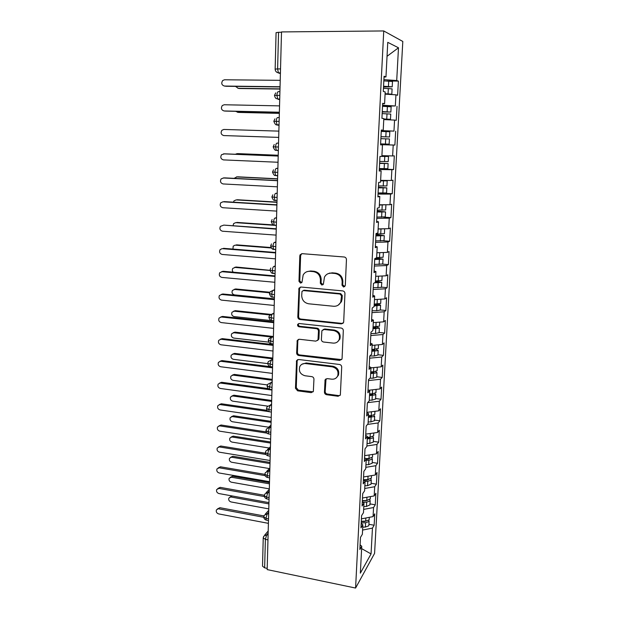 <?xml version="1.0" encoding="UTF-8"?>
<svg xmlns="http://www.w3.org/2000/svg" width="619" height="619" viewBox="0 0 619 619"><rect width="100%" height="100%" fill="white"/><g stroke="black" fill="none" stroke-linecap="round" stroke-linejoin="round"><path stroke-width="0.93" d="M343.584 287.038L345.309 285.498L346.447 259.632C346.369 258.138 345.619 257.256 344.179 256.993L302.18 253.666L300.107 254.788L299.805 255.887L298.977 281.305L300.517 283.115L301.971 282.318L303.155 274.983C304.664 272.406 306.9 271.184 309.864 271.308L313.322 271.609C317.787 272.461 320.155 275.238 320.433 279.935L320.309 283.239L321.865 285.057L323.381 284.198L324.457 277.119C325.981 274.356 328.302 273.041 331.444 273.165L334.956 273.466C339.498 274.333 341.897 277.134 342.152 281.877L342.005 285.197L343.584 287.038M328.202 273.637L332.171 272.824L335.676 273.126C340.21 273.985 342.601 276.778 342.856 281.506L342.709 284.817L344.806 286.62M301.701 253.674L300.617 255.593L299.782 280.949L301.646 282.744M306.962 271.671L310.653 270.975L314.096 271.269C318.553 272.12 320.913 274.89 321.191 279.579L321.068 282.868L323.033 284.67M324.449 392.144C324.526 393.537 325.254 394.396 326.615 394.721L338.106 396.268L340.349 394.984L341.703 367.075C341.626 365.651 340.891 364.784 339.498 364.475L298.66 359.5L296.563 360.637L295.48 388.275L297.623 390.821L311.195 392.647L313.346 391.456L313.949 379.199C313.864 377.799 313.144 376.94 311.783 376.631L305.005 375.756C300.292 374.317 298.551 371.276 299.782 366.618C300.958 364.382 302.846 363.353 305.43 363.546L332.287 366.85C336.945 368.189 338.763 371.16 337.742 375.772C336.566 378.255 334.577 379.393 331.776 379.184L327.273 378.611L325.076 379.849L324.449 392.144L325.176 391.487C325.254 392.887 325.973 393.738 327.343 394.063L338.802 395.603L340.171 395.34M281.513 31.925L383.741 30.95L355.585 588.05L267.168 569.596L281.513 31.925M341.262 323.876L343.522 322.569L343.7 321.756L344.953 293.522C344.876 292.052 344.125 291.178 342.702 290.899L301.066 287.038L298.985 288.168L297.809 316.943C297.901 318.375 298.629 319.226 299.991 319.512L341.262 323.876L343.081 323.234M343.313 330.639L342.083 358.355L341.92 359.105L339.669 360.405L298.791 355.492C297.445 355.19 296.725 354.339 296.633 352.931L297.236 340.396L299.333 339.258L315.822 341.139L317.988 339.924L318.483 331.242C318.398 329.811 317.671 328.944 316.294 328.65L299.07 326.786C297.801 326.406 297.352 325.586 297.716 324.317L299.178 323.52L341.084 328.024C342.493 328.318 343.236 329.192 343.313 330.639M383.741 30.95L402.807 41.458L374.58 553.378L355.585 588.05M381.884 156.127L388.5 156.46L379.965 156.414L379.223 171.045L381.126 170.844L380.538 182.164L378.635 182.466L377.892 196.912L379.795 196.486L379.223 207.667L377.319 208.185L376.592 222.453L378.488 221.811L377.923 232.86L376.019 233.595L375.3 247.685L377.203 246.826L376.638 257.744L374.735 258.688L374.023 272.608L375.926 271.54L375.369 282.326L373.466 283.471L372.762 297.221L374.665 295.959L374.116 306.606L372.212 307.96L371.516 321.54L373.419 320.077L372.878 330.6L370.974 332.148L370.286 345.572L372.189 343.916L371.648 354.308L369.752 356.049L369.071 369.311L370.974 367.462L370.441 377.737L368.545 379.664L367.872 392.763L369.767 390.736L369.249 400.888L367.353 403L366.688 415.945L368.584 413.74L368.065 423.767L366.169 426.058L365.519 438.848L367.407 436.465L366.897 446.384L365.001 448.845L364.359 461.488L366.247 458.934L365.744 468.738L363.856 471.369L363.214 483.865L365.102 481.141L364.606 490.836L362.711 493.629L362.084 505.978L363.972 503.1L363.477 512.679L361.589 515.627L360.962 527.845L362.85 524.804L362.363 534.274L360.475 537.385L359.856 549.455L361.744 546.26L360.096 544.797M381.869 156.344L382.465 144.877L380.561 144.846L381.319 130.036L383.223 130.191L383.819 118.585L381.915 118.322L382.681 103.319L384.585 103.713L385.196 91.96L383.293 91.45L384.066 76.253L385.97 76.903L387.757 42.347L398.489 47.787L396.709 80.54L383.896 79.634M386.79 80.996L398.396 81.104L396.709 80.54M398.396 81.104L397.622 95.264L395.936 94.815L395.332 105.973L382.581 105.276M382.542 106.042L395.332 105.973M397.019 106.329L396.253 120.318L394.566 120.086L393.97 131.104L381.289 130.601M381.273 130.826L393.97 131.104M395.657 131.243L394.899 145.07L393.212 145.047L392.624 155.934L381.908 155.671M379.331 168.91L393.568 169.536L394.311 155.872L392.624 155.934M393.568 169.536L391.873 169.714L391.293 180.477L380.631 180.377M378.147 192.958L392.245 193.716L392.98 180.206L391.293 180.477M392.245 193.716L390.558 194.087L389.978 204.727L379.37 204.781M383.656 217.153L390.937 217.609L391.672 204.262L389.978 204.727M390.937 217.609L389.25 218.182L388.678 228.69L378.124 228.898M383.618 240.799L389.653 241.232L390.372 228.04L388.678 228.69M389.653 241.232L387.958 241.99L387.393 252.382L376.894 252.738M382.704 264.127L388.376 264.584L389.088 251.538L387.393 252.382M388.376 264.584L386.682 265.528L386.124 275.803L375.679 276.298M381.544 287.139L387.115 287.665L387.819 274.774L386.124 275.803M387.115 287.665L385.42 288.794L384.871 298.946L374.472 299.596M380.329 309.941L385.869 310.49L386.566 297.739L384.871 298.946M385.869 310.49L384.175 311.798L383.633 321.834L373.288 322.615M379.13 332.465L384.639 333.053L385.328 320.449L383.633 321.834M384.639 333.053L382.944 334.531L382.403 344.458L372.112 345.379M377.946 354.733L383.416 355.368L384.097 342.903L382.403 344.458M383.416 355.368L381.722 357.016L381.196 366.827L370.951 367.879M376.778 376.754L382.209 377.435L382.882 365.109L381.196 366.827M382.209 377.435L380.523 379.246L379.996 388.941L368.862 390.233M375.617 398.528L381.018 399.247L381.683 387.061L379.996 388.941M381.018 399.247L379.331 401.22L378.805 410.815L366.874 412.355M374.472 420.069L379.842 420.827L380.499 408.772L378.805 410.815M379.842 420.827L378.147 422.955L377.636 432.449L365.759 434.136M373.334 441.37L378.673 442.167L379.331 430.244L377.636 432.449M378.673 442.167L376.986 444.45L376.476 453.835L364.653 455.669M372.212 462.439L377.52 463.275L378.17 451.483L376.476 453.835M377.52 463.275L375.834 465.712L375.331 474.99L363.57 476.963M371.106 483.277L376.383 484.159L377.017 472.49L375.331 474.99M376.383 484.159L374.688 486.735L374.193 495.92L362.486 498.024M370.007 503.897L375.253 504.81L375.888 493.273L374.193 495.92M375.253 504.81L373.567 507.534L373.071 516.617L361.419 518.854M368.924 524.293L374.139 525.245L374.766 513.832L373.071 516.617M374.139 525.245L372.452 528.108L371.052 553.92L360.351 573.163L361.744 546.26M362.85 524.804L361.187 523.411M372.452 528.108L362.579 530.073M361.62 548.62L371.052 553.92M363.972 503.1L362.293 501.769M373.567 507.534L363.647 509.391M365.102 481.141L363.415 479.887M374.688 486.735L364.723 488.476M366.247 458.934L364.552 457.751M375.834 465.712L365.814 467.337M367.407 436.465L365.697 435.358M376.986 444.45L366.92 445.959M368.584 413.74L366.85 412.695M378.147 422.955L367.539 424.402M369.767 390.736L368.026 389.777M379.331 401.22L367.647 402.659M370.974 367.462L369.21 366.58M380.523 379.246L368.498 380.569M372.189 343.916L370.417 343.112M381.722 357.016L369.644 358.184M373.419 320.077L371.632 319.365M382.944 334.531L370.804 335.544M374.665 295.959L372.862 295.325M384.175 311.798L371.973 312.649M375.926 271.54L374.108 270.998M385.42 288.794L373.156 289.483M377.203 246.826L375.362 246.37M330.585 273.141L329.625 273.064M386.682 265.528L374.356 266.046M378.488 221.811L376.638 221.447M387.958 241.99L375.571 242.339M379.795 196.486L377.93 196.215M389.25 218.182L376.801 218.345M381.126 170.844L379.238 170.666M390.558 194.087L378.039 194.072M382.465 144.877L380.561 144.8M391.873 169.714L379.3 169.513M383.223 130.191L381.312 130.176M393.212 145.047L380.569 144.653M384.585 103.713L382.658 103.799M394.566 120.086L383.772 119.583M281.506 32.265L278.558 32.296L277.606 68.91L280.523 68.926M275.153 69.096L276.074 32.66L278.558 32.296M385.97 76.903L384.028 77.089M395.936 94.815L385.08 94.15M267.199 568.381L264.638 567.847L262.518 566.168L263.237 537.911M387.037 56.298L398.489 47.787M279.819 95.372L274.48 95.427M380.577 144.575L394.899 145.07M279.123 121.363L273.822 121.278L274.944 118.863M278.442 147.036L273.172 146.811L274.209 144.506M277.769 172.392L272.53 172.043L273.497 169.823M277.095 197.446L271.896 196.966L272.793 194.83M276.438 222.198L271.277 221.594L272.112 219.528M275.788 246.656L270.658 245.929L271.447 243.932M275.138 270.82L236.087 267.021L232.798 268.414C232.048 269.729 232.195 270.99 233.239 272.182M274.503 294.698L269.443 293.723L270.139 291.851L273.134 290.296L274.619 290.435M273.877 318.298L268.839 317.222L269.513 315.388L272.515 313.825L273.985 313.98M273.25 341.618L268.251 340.435L268.886 338.647L271.903 337.076L273.366 337.239M272.639 364.668L267.671 363.361L268.275 361.628L271.3 360.057L272.755 360.235M272.027 387.455L267.091 386.063L267.671 384.345L270.704 382.774L272.151 382.968M271.424 409.979L268.754 409.592L266.526 408.463L267.075 406.799L270.116 405.236L271.548 405.437M270.836 432.248L268.174 431.838L265.961 430.623L266.495 428.998L269.528 427.435L270.952 427.652M270.248 454.261L267.601 453.835L265.404 452.543L265.915 450.934L268.956 449.386L270.371 449.611M269.667 476.026L267.037 475.578L264.855 474.208L265.35 472.63L268.383 471.09L269.791 471.33M269.095 497.544L266.479 497.08L264.305 495.68L264.785 494.078L267.818 492.554L269.219 492.801M268.522 518.83L265.93 518.343L263.771 516.826L264.236 515.287L267.261 513.778L268.654 514.041M300.393 287.077L299.526 288.81L298.613 316.487C298.706 317.911 299.426 318.77 300.788 319.056L341.967 323.397M341.541 295.859L339.978 294.025L303.465 290.59L301.995 291.394L301.701 295.526C301.979 300.153 304.324 302.908 308.719 303.797L333.595 306.266C336.868 306.428 339.251 305.043 340.744 302.118L341.541 295.859L342.245 295.456L340.682 293.623L339.978 294.025M303.101 290.597L304.254 290.203L340.682 293.623M338.314 305.059L341.448 301.693L342.098 298.923L341.394 299.341M342.245 295.456L342.098 298.923M298.404 339.359L297.816 340.798L297.437 352.381C297.522 353.789 298.242 354.641 299.588 354.935L341.634 359.608M317.617 340.481L318.94 338.547L319.234 330.747C319.156 329.316 318.421 328.457 317.052 328.163L299.867 326.306L299.07 326.786M298.714 323.544L298.52 323.845C298.157 325.107 298.606 325.927 299.867 326.306M333.169 343.104C335.939 343.274 337.935 342.129 339.142 339.653C340.272 334.91 338.454 331.869 333.687 330.546L324.07 329.501L321.888 330.732L321.385 339.429C321.462 340.852 322.197 341.719 323.575 342.021L333.169 343.104M337.649 341.734L339.846 339.135C340.968 334.399 339.158 331.374 334.407 330.051L333.687 330.546M323.048 329.633L324.813 329.006L334.407 330.051M326.035 378.813L325.176 391.487M336.612 377.528L338.438 375.153C339.46 370.557 337.649 367.593 333.007 366.262L332.287 366.85M301.886 364.274L306.212 362.974L333.007 366.262M297.654 359.616L297.159 360.947L296.277 387.641L298.412 390.179L313.152 391.812M383.548 86.443L389.003 86.753L383.532 86.784M383.556 86.234L392.206 86.838L392.485 81.499L383.834 80.865M392.206 86.838L383.517 86.985M385.08 94.127L388.616 94.096L385.095 93.879M383.455 88.269L392.098 88.865L391.812 94.181L385.103 93.701M388.322 94.351L391.812 94.181M235.468 86.389L238.408 88.385M237.92 88.3L279.997 88.873M239.127 88.502L279.989 89.059M280.221 80.331L224.511 79.774L222.678 80.532C221.053 83.271 221.633 85.113 224.426 86.049L224.983 86.142M280.043 86.954L225.718 86.265M280.051 86.753L224.426 86.049M382.256 111.714L387.68 111.962L382.248 111.892M391.138 106.801L382.534 106.298M382.263 111.598L390.86 112.054L382.24 112.008M383.788 119.165L387.301 119.219L383.795 119.057M382.155 113.617L390.751 114.074M383.788 119.25L390.473 119.312L383.803 118.972M235.591 111.319L238.354 112.387M237.518 112.302L279.339 113.277M238.717 112.418L279.339 113.37M385.807 136.83L389.537 136.977L389.815 131.77L386.086 131.599L385.807 136.83L380.979 136.667L386.372 136.876L380.979 136.714M389.537 136.977L380.971 136.729M380.878 138.664L389.428 138.958L389.15 144.15L380.608 143.879M236.899 136.01L278.697 137.403L237.123 136.025M386.086 131.599L381.242 131.429M381.877 156.181L385.351 156.344L381.877 156.259M379.71 161.435L388.221 161.605L388.5 156.46M379.617 163.323L383.687 163.439M379.609 163.408L388.121 163.563L379.625 163.107M388.121 163.563L387.85 168.693L379.346 168.569M237.75 153.628L235.135 154.247M379.617 163.184L383.695 163.354M278.217 155.315L236.829 153.644M278.225 155.245L238.021 153.628M380.623 180.5L384.074 180.733L380.615 180.702M381.095 180.377L387.2 180.856L380.608 180.849M378.457 185.917L386.929 185.94L387.2 180.856M382.41 187.789L378.364 187.689M378.356 187.859L386.829 187.874L378.387 187.232M386.829 187.874L386.558 192.95L378.101 192.958M237.015 176.864L234.083 178.349M378.379 187.402L382.426 187.611M277.591 178.961L236.443 176.902M277.591 178.806L237.626 176.81M279.54 105.88L224.171 104.758L222.267 105.563C220.759 108.255 221.362 110.05 224.086 110.956L224.999 111.049M279.37 112.325L225.378 111.087M279.37 112.225L224.086 110.956M278.867 131.127L223.838 129.448L221.873 130.3C220.465 132.938 221.091 134.694 223.753 135.569L278.697 137.387L223.753 135.569M224.511 153.829L221.494 154.742C220.178 157.327 220.821 159.052 223.428 159.903L278.032 162.255M224.79 153.829L278.202 155.996M223.505 153.845L278.202 156.065M223.823 177.908L221.122 178.899C219.892 181.429 220.557 183.116 223.103 183.951L277.382 186.83M224.457 177.862L277.544 180.547M223.18 177.963L277.544 180.709M382.604 204.765L379.37 204.85M385.25 204.75L379.354 205.09M377.219 210.104L385.652 209.973M381.157 211.853L377.133 211.768M377.118 212.031L385.544 211.907L377.172 211.079M385.281 216.89L376.863 217.068M236.296 199.875L234.013 200.842L233.433 202.181M377.157 211.334L381.18 211.582M276.964 202.336L236.056 199.906M276.972 202.096L237.232 199.744M223.157 201.755L220.759 202.769C219.613 205.253 220.287 206.901 222.778 207.721L276.732 211.11M224.124 201.616L276.902 204.804M222.863 201.802L276.894 205.067M384.647 228.775L378.116 229.053M375.996 234.013L384.384 233.742M379.911 235.63L375.919 235.56M375.903 235.916L384.283 235.661L375.965 234.655M384.02 240.582L375.648 240.899M235.638 222.654L233.595 223.621L233.061 225.757M375.95 234.996L379.942 235.282M276.353 225.455L235.677 222.654M276.554 217.702L275.037 218.035C274.24 218.43 273.768 219.753 273.629 222.012L274.24 224.968L236.845 222.414M276.252 229.138L223.799 225.107L220.403 226.361C219.327 228.798 220.016 230.415 222.461 231.212L276.089 235.112M223.799 225.107L276.26 228.782M376.638 257.666L383.138 257.233M374.712 259.09L379.919 259.028L378.72 258.703L378.696 259.137M374.688 259.523L383.029 259.144L376.012 258.053M382.774 263.996L374.441 264.445M235.112 245.147L233.193 246.145L232.953 249.078M375.261 258.425L378.72 258.703M271.362 247.971L235.297 245.155M271.076 247.538L236.466 244.845M383.13 252.529L377.064 252.738M222.066 248.652L220.062 249.681C219.056 252.065 219.745 253.658 222.151 254.448L275.463 258.827M223.482 248.327L275.625 252.482M222.229 248.66L275.617 252.923M375.431 281.018L381.9 280.453M377.474 282.38L378.751 282.187L377.513 281.854L377.489 282.38L375.307 282.357M374.464 282.868L381.799 282.357L375.423 281.158M381.799 282.357L381.412 287.348L373.249 287.727M234.601 267.4L236.087 267.021M375.4 281.668L377.513 281.854M270.077 270.472L234.926 267.408M381.049 276.043L378.464 276.167M221.61 271.687L223.165 271.284L219.722 272.731C218.778 275.076 219.482 276.631 221.842 277.413L274.836 282.279M223.165 271.284L275.006 275.904M221.919 271.695L274.991 276.438M374.24 304.107L380.677 303.418M376.275 305.353L377.544 305.121L376.321 304.749L376.29 305.353L374.178 305.345M374.147 305.941L380.577 305.299C380.515 304.842 379.346 304.478 377.072 304.231L375.919 304.115M380.321 310.026L376.708 310.761L372.073 310.746M234.106 289.413L235.715 288.965L232.411 290.443C231.537 292.663 232.226 294.141 234.469 294.884L274.395 298.815M374.216 304.54L376.321 304.749M269.629 292.795L234.562 289.421M269.876 292.245L235.715 288.965M221.169 294.466L222.848 293.986L219.397 295.526C218.507 297.816 219.219 299.348 221.532 300.122L274.217 305.453M222.848 293.986L274.387 299.062M221.61 294.466L274.372 299.681M373.064 326.925L379.47 326.12M373.009 328.062L376.306 327.869L375.137 327.381L375.106 328.062M372.971 328.743L379.238 328.178L376.801 326.909M379.122 332.651L375.516 333.494L370.905 333.494M233.626 311.195L235.352 310.668L232.024 312.224C231.204 314.406 231.901 315.86 234.106 316.595L271.764 320.642M373.056 327.157L375.137 327.381M271.648 315.125L234.199 311.187M271.919 314.506L235.352 310.668M220.751 316.99L222.538 316.433L219.072 318.05C218.236 320.302 218.956 321.81 221.231 322.576L273.606 328.364M222.538 316.433L273.776 321.957M221.308 316.99L273.753 322.661M373.977 349.758L373.93 350.524L375.129 350.3L371.895 349.518L378.271 348.559M371.81 351.283L378.047 350.633L376.391 349.387M377.93 355.02L374.34 355.979L369.814 355.995M233.162 332.743L234.98 332.14L231.653 333.773C230.879 335.916 231.576 337.347 233.75 338.075L268.731 342.145M373.922 350.524L371.849 350.532M271.648 337.038L233.835 332.728M272.693 336.434L234.98 332.14M220.341 339.266L222.236 338.632L218.762 340.326C217.965 342.539 218.693 344.025 220.929 344.783L273.002 351.012M222.236 338.632L273.172 344.59M221.006 339.251L273.149 345.371M370.75 371.802L373.512 371.779L377.095 370.75M370.696 372.739L373.969 372.476L372.816 371.887L372.777 372.731M370.657 373.574L376.863 372.831L375.656 371.593M376.754 377.141L373.18 378.201L369.961 378.224M232.713 354.068L234.624 353.387L231.282 355.089C230.547 357.186 231.251 358.602 233.394 359.322L267.679 363.608M372.019 371.795L372.816 371.887M272.569 358.834L233.479 354.029M272.809 358.068L234.624 353.387M219.946 361.295L221.927 360.583L218.453 362.355C217.702 364.521 218.43 365.984 220.635 366.742L272.406 373.404M221.927 360.583L270.441 366.696M220.704 361.272L272.553 367.833M369.613 393.854L372.359 393.831L375.926 392.701M371.679 393.839L371.632 394.69L372.862 394.318L372.027 393.831M369.52 395.611L375.694 394.79L374.774 393.545M375.586 399.015L372.027 400.176L369.28 400.207M232.28 375.153L234.268 374.402L230.926 376.174C230.229 378.24 230.933 379.625 233.038 380.345L267.346 384.933M371.617 394.69L369.566 394.705M272.221 380.252L233.131 375.114M272.244 379.385L234.268 374.402M219.567 383.084L221.633 382.287L218.143 384.136C217.439 386.264 218.167 387.703 220.341 388.461L271.811 395.549M221.633 382.287L268.29 388.593M220.41 383.053L271.958 390.04M368.483 415.674L371.222 415.635L374.774 414.405M368.444 416.432L371.679 416.1L371.369 415.628M368.39 417.407L374.541 416.502L373.83 415.256M374.441 420.649L370.889 421.91L368.158 421.949M231.854 396.021L233.912 395.201L230.562 397.034C229.904 399.062 230.616 400.431 232.69 401.151L267.547 406.11M271.656 401.414L232.783 395.967M271.679 400.478L233.912 395.201M219.203 404.633L221.331 403.766L217.849 405.677C217.176 407.766 217.911 409.19 220.047 409.94L271.23 417.446M221.331 403.766L267.106 410.358M220.124 404.586L268.762 411.612M367.369 437.246L370.092 437.192L373.628 435.861M367.338 437.912L369.365 437.873L370.464 437.184M367.284 438.956L373.396 437.973L372.839 436.72M373.296 442.043L369.767 443.405L367.052 443.452M231.452 416.672L233.564 415.775L230.214 417.67C229.587 419.659 230.299 421.013 232.349 421.732L268.607 427.195M271.099 422.351L232.434 416.602M271.122 421.346L233.564 415.775M218.855 425.949L221.037 425.005L217.555 426.986C216.921 429.037 217.656 430.437 219.76 431.18L270.65 439.095M221.037 425.005L266.201 431.907M219.83 425.895L267.083 433.138M365.752 458.586L368.978 458.524L372.499 457.093M368.297 458.532L368.274 459.112L369.458 458.501M366.177 460.273L368.885 460.219L372.267 459.213L371.826 457.952M372.174 463.205L368.653 464.66L365.953 464.722M231.049 437.099L233.216 436.14L229.866 438.09C229.278 440.047 229.989 441.386 232.009 442.098L269.118 448.001M368.259 459.112L366.239 459.159M270.542 443.065L232.094 437.022M270.573 441.989L233.216 436.14M218.515 447.026L220.751 446.013L217.261 448.055C216.658 450.067 217.401 451.452 219.474 452.195L270.077 460.505M220.751 446.013L265.466 453.24M219.552 446.964L266.015 454.493M363.423 479.717L367.872 479.609L371.377 478.092M367.199 479.632L367.175 480.127L368.39 479.586M365.094 481.358L367.787 481.288L371.152 480.212L370.796 478.944M371.06 484.135L367.554 485.683L364.862 485.753M230.67 457.309L232.876 456.288L229.525 458.292C228.968 460.219 229.68 461.542 231.668 462.254L269.482 468.583M367.168 480.127L363.84 480.205M270 463.561L231.754 457.232M270.031 462.416L232.876 456.288M218.182 467.879L220.465 466.796L219.265 467.809L216.983 468.893C216.41 470.881 217.145 472.243 219.196 472.986L269.513 481.683M220.465 466.796L264.855 474.355M219.265 467.809L265.156 475.64M362.355 500.601L366.781 500.477L370.278 498.86M362.339 501.011L367.284 500.446M362.889 502.241L366.696 502.133L370.046 500.988L369.767 499.711M369.953 504.841L366.463 506.481L363.794 506.559M230.26 477.326L232.535 476.228L231.421 477.234L229.192 478.286C228.659 480.182 229.37 481.489 231.336 482.193L269.319 488.871M269.458 483.834L231.421 477.234M269.489 482.627L232.535 476.228M217.795 488.53L220.178 487.362L218.987 488.43L216.696 489.513C216.155 491.463 216.898 492.809 218.917 493.552L268.956 502.628L232.195 495.966L228.86 498.071C228.349 499.935 229.069 501.228 231.011 501.939L268.785 508.888M220.178 487.362L264.352 495.254M218.987 488.43L264.429 496.577M361.303 521.252L365.697 521.113L369.04 519.906L369.179 519.403M365.04 521.128L366.146 521.082M361.217 522.893L365.612 522.753L368.955 521.546L368.731 520.254M368.87 525.322L368.723 525.833L365.388 527.055L362.726 527.14M229.835 497.15L232.195 495.966M365.009 521.461L361.279 521.577M268.925 503.905L231.088 497.018M217.416 508.957L219.9 507.704L216.426 509.909C215.907 511.828 216.642 513.159 218.646 513.902L268.406 523.349M219.9 507.704L263.942 515.944M218.716 508.833L263.795 517.298M280.422 72.872L278.411 72.856C276.337 72.408 275.246 71.162 275.146 69.119L277.606 68.91L278.411 72.856L280.399 73.56M267.965 539.876L265.381 539.366L264.638 567.847M268.143 533.083L266.704 534.77L265.381 539.366L263.237 537.779L263.686 536.263L266.704 534.77L268.089 535.04M280.415 73.204L278.852 73.189M279.726 99.017L277.691 98.986L276.917 95.326C277.064 92.966 277.544 91.736 278.364 91.643L279.92 91.666M279.711 99.342L278.163 99.319L279.711 99.551M279.03 124.852L276.979 124.79L276.244 121.285C276.391 118.949 276.871 117.695 277.683 117.54L279.231 117.579M279.022 125.162L277.482 125.123L279.022 125.231M278.542 143.151L277.01 143.121L278.542 143.175M278.341 150.672L276.283 150.285C275.293 150.788 274.256 149.628 273.172 146.811M277.877 168.298L276.345 168.399L277.869 168.469M277.676 175.866L275.594 175.479C274.573 175.928 273.552 174.782 272.53 172.051M277.211 193.151L275.687 193.368L277.204 193.445M275.037 218.035L276.546 218.136M275.912 241.967L274.395 242.408L275.896 242.524M275.269 265.946L273.76 266.495L275.254 266.619M274.635 289.638L273.134 290.296C272.345 290.86 271.88 292.238 271.749 294.427L272.283 297.05L272.956 297.267M274.016 313.059L272.515 313.825C271.733 314.437 271.269 315.829 271.13 318.004L271.648 320.518L272.337 320.712M273.397 336.21L271.903 337.076C271.122 337.734 270.658 339.15 270.526 341.301L271.021 343.715L271.726 343.885M272.786 359.09L271.3 360.057L269.93 364.328L270.402 366.649L271.122 366.788L270.604 366.672M272.182 381.714L270.704 382.774L269.335 387.092L269.783 389.32L270.402 389.405M271.586 404.075L270.116 405.236L268.754 409.592L269.18 411.736L269.899 411.844M270.998 426.181L269.528 427.435L268.174 431.838L268.584 433.904L269.265 434.004M270.41 448.048L268.956 449.386L267.601 453.835L267.996 455.816L268.646 455.924M269.838 469.666L268.383 471.09L267.037 475.578L267.416 477.489L268.035 477.597M269.265 491.037L267.818 492.554L266.479 497.08L266.843 498.922L267.431 499.022M268.7 512.176L267.261 513.778L265.93 518.343L266.271 520.115L266.835 520.223M275.695 92.904L274.48 95.411C275.602 99.651 276.77 98.289 277.691 98.986L278.163 99.319M277.01 143.121C276.198 143.345 275.718 144.614 275.579 146.927L276.283 150.285L278.349 150.371M273.822 121.27C274.937 124.156 275.997 125.324 276.979 124.79L277.482 125.123M276.345 168.399C275.532 168.678 275.06 169.962 274.921 172.26L275.594 175.479L277.683 175.579M275.687 193.368C274.882 193.701 274.41 195.008 274.271 197.283L274.913 200.37L275.494 200.672M274.395 242.408C273.598 242.857 273.134 244.203 272.994 246.439L273.583 249.279L274.209 249.542L272.476 248.892M276.36 225.115L274.851 225.254M273.76 266.495C272.971 266.998 272.499 268.36 272.368 270.573L272.925 273.304L273.575 273.544M342.856 281.506L342.152 281.877M335.676 273.126L334.956 273.466M332.171 272.824L331.444 273.165M321.068 282.868L320.309 283.239M321.191 279.579L320.433 279.935M314.096 271.269L313.322 271.609M310.653 270.975L309.864 271.308M299.782 280.949L298.977 281.305M300.617 255.593L299.805 255.887M342.709 284.817L342.005 285.197M300.788 319.056L299.991 319.512M298.613 316.487L297.809 316.943M299.526 288.81L298.714 289.197M304.254 290.203L303.465 290.59M340.373 359.832L339.669 360.405M299.588 354.935L298.791 355.492M297.437 352.381L296.633 352.931M297.816 340.798L297.019 341.317M318.94 338.547L318.189 339.065M319.234 330.747L318.483 331.242M317.052 328.163L316.294 328.65M324.813 329.006L324.07 329.501M325.633 379.989L324.905 380.608M306.212 362.974L305.43 363.546M311.953 391.997L311.195 392.647M298.412 390.179L297.623 390.821M296.277 387.641L295.48 388.275M297.159 360.947L296.354 361.511M338.802 395.603L338.106 396.268M327.343 394.063L326.615 394.721M388.337 88.478L388.059 93.825M388.724 81.081L388.446 86.436M387.014 113.803L386.736 119.08M387.393 106.491L387.115 111.784M385.707 138.826L385.428 144.041M384.407 163.548L384.144 168.701M384.786 156.406L384.515 161.582M383.13 187.983L382.867 193.074M383.501 180.926L383.231 186.04M381.869 212.131L381.606 217.161M382.233 205.152L381.969 210.205M380.623 235.994L380.36 240.969M380.979 229.1L380.716 234.098M379.385 259.585L379.13 264.506M379.741 252.769L379.486 257.705M378.163 282.906L377.907 287.765M378.519 276.167L378.263 281.049M376.956 305.956L376.708 310.761M377.304 299.418L377.056 304.122M375.764 328.743L375.516 333.494M376.097 322.406L375.865 326.933M374.588 351.275L374.34 355.979M374.913 345.123L374.681 349.48M373.419 373.551L373.18 378.201M373.737 367.593L373.512 371.779M372.267 395.587L372.027 400.176M372.568 389.808L372.359 393.831M371.129 417.368L370.889 421.91M370.541 415.643L370.495 416.401M371.423 411.767L371.222 415.635M370 438.91L369.767 443.405M369.411 437.207L369.381 437.873M370.286 433.486L370.092 437.192M368.885 460.219L368.653 464.66M369.164 454.965L368.978 458.524M367.787 481.288L367.554 485.683M368.05 476.212L367.872 479.609M366.696 502.133L366.463 506.481M366.115 500.492L366.092 500.903M366.951 497.219L366.781 500.477M365.612 522.753L365.388 527.055M365.86 518.002L365.697 521.113M277.018 200.494L274.913 200.37C273.884 200.78 272.878 199.651 271.896 196.981M274.24 224.968C273.211 225.347 272.221 224.225 271.277 221.61M270.789 268.035L270.046 269.961M275.71 249.449L273.583 249.279C272.553 249.627 271.579 248.521 270.658 245.952M275.068 273.49L272.925 273.304C271.888 273.621 270.929 272.515 270.046 270M274.434 297.259L272.283 297.05C271.292 297.36 270.348 296.261 269.443 293.77M273.807 320.75L271.648 320.518C270.673 320.804 269.737 319.721 268.839 317.261M273.188 343.971L271.021 343.715C270.031 343.978 269.103 342.895 268.251 340.481M272.577 366.928L270.402 366.649C269.412 366.897 268.499 365.821 267.671 363.43M271.973 389.622L269.783 389.32C268.808 389.552 267.911 388.484 267.091 386.117M271.021 425.145L268.236 427.512M271.37 412.053L269.18 411.736C267.663 411.503 266.774 410.412 266.526 408.486M270.449 446.794L267.478 449.51M270.782 434.236L268.584 433.904C267.075 433.656 266.201 432.573 265.961 430.654M269.876 468.196L266.743 471.268M270.194 456.172L267.996 455.816C266.271 455.228 265.404 454.145 265.404 452.574M269.311 489.366L266.038 492.778M269.613 477.868L267.416 477.489C265.706 476.893 264.847 475.81 264.855 474.247M268.754 510.304L265.358 514.049M269.041 499.316L266.843 498.922C265.164 498.334 264.321 497.25 264.305 495.68M268.197 531.001L264.7 535.087M268.476 520.533L266.271 520.115C264.638 519.55 263.802 518.474 263.771 516.873M300.919 254.494L300.107 254.788M299.789 287.789L298.985 288.168M341.448 301.693L340.744 302.118M298.041 339.885L297.236 340.396M318.739 339.405L317.988 339.924M298.52 323.845L297.716 324.317M339.846 339.135L339.142 339.653M325.803 379.223L325.076 379.849M338.438 375.153L337.742 375.772M297.368 360.072L296.563 360.637M391.138 106.785L390.86 112.054M390.751 114.058L390.473 119.312M385.916 204.966L385.645 209.996M385.544 211.907L385.281 216.921M384.647 228.806L384.384 233.773M384.283 235.661L384.02 240.621M383.385 252.521L383.13 257.272M383.029 259.144L382.774 264.042M382.14 275.989L381.892 280.508M380.902 299.194L380.677 303.472M380.577 305.299L380.321 310.088M379.679 322.128L379.462 326.182M379.37 327.993L379.114 332.72M378.472 344.806L378.271 348.636M378.178 350.424L377.923 355.097M377.281 367.229L377.087 370.835M376.994 372.599L376.747 377.226M376.104 389.397L375.919 392.786M375.826 394.535L375.586 399.108M374.936 411.318L374.766 414.498M374.673 416.223L374.433 420.75M373.783 432.991L373.621 435.969M373.528 437.679L373.296 442.152M372.638 454.431L372.491 457.201M372.406 458.896L372.166 463.322M371.508 475.632L371.377 478.208M371.284 479.88L371.052 484.259M370.394 496.6L370.27 498.984M370.177 500.639L369.953 504.965M369.288 517.345L369.172 519.534M369.086 521.175L368.862 525.454"/></g></svg>

